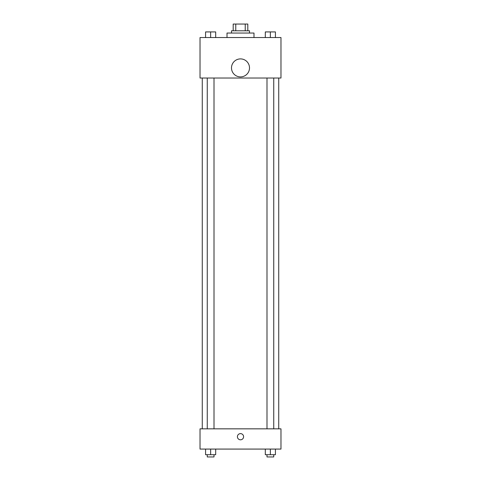 <?xml version="1.0" encoding="UTF-8"?>
<svg xmlns="http://www.w3.org/2000/svg" width="481" height="481" viewBox="0 0 481 481"><rect width="100%" height="100%" fill="white"/><g stroke="black" fill="none" stroke-linecap="round" stroke-linejoin="round"><path stroke-width="0.72" d="M235.768 30.796L235.768 24.05L233.189 24.05L233.189 30.796L233.189 24.05M235.768 24.05L247.811 24.05L247.811 30.796M245.232 30.796L245.232 24.05M231.505 33.045L231.505 30.796L249.495 30.796L249.495 33.045M253.992 37.542L253.992 33.045L227.008 33.045L227.008 37.542M200.024 37.542L280.976 37.542L280.976 78.024L200.024 78.024L200.024 37.542M240.5 76.9A8.995 8.995 0 0 1 232.708 63.402A8.995 8.995 0 0 1 248.292 63.402A8.995 8.995 0 0 1 240.5 76.9M200.024 428.842L280.976 428.842L280.976 449.08L200.024 449.08L200.024 428.842M240.5 439.802A3.09 3.09 0 0 1 237.824 435.167A3.09 3.09 0 0 1 243.176 435.167A3.09 3.09 0 0 1 240.5 439.802M265.308 449.08L265.308 454.701L275.427 454.701L275.427 449.08L275.427 454.701M270.364 454.701L270.364 449.08M273.737 454.701L273.737 456.95L266.991 456.95L266.991 454.701M205.573 449.08L205.573 454.701L215.692 454.701L215.692 449.08L215.692 454.701M210.636 454.701L210.636 449.08M214.009 454.701L214.009 456.95L207.263 456.95L207.263 454.701M265.308 37.542L265.308 31.92L275.427 31.92L275.427 37.542L275.427 31.92M270.364 37.542L270.364 31.92M273.737 31.92L266.991 31.92M205.573 37.542L205.573 31.92L215.692 31.92L215.692 37.542L215.692 31.92M210.636 37.542L210.636 31.92M214.009 31.92L207.263 31.92M278.727 428.842L278.727 78.024M202.273 428.842L202.273 78.024M266.991 78.024L266.991 428.842M273.737 78.024L273.737 428.842M214.009 428.842L214.009 78.024M207.263 428.842L207.263 78.024"/></g></svg>
